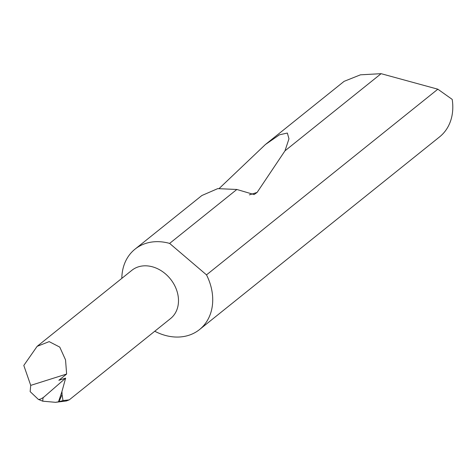 <?xml version="1.0" encoding="UTF-8"?>
<svg xmlns="http://www.w3.org/2000/svg" width="476" height="476" viewBox="0 0 476 476"><rect width="100%" height="100%" fill="white"/><g stroke="black" fill="none" stroke-linecap="round" stroke-linejoin="round"><path stroke-width="0.71" d="M437.843 89.196L206.507 274.872A51.539 41.049 51.2 0 1 207.393 276.699A51.539 41.049 51.2 0 1 199.533 329.553L439.616 136.856A51.539 41.049 -128.8 0 0 452.2 99.389L437.843 89.196L381.109 73.679L360.457 74.821L344.106 81.348L265.4 144.52L279.471 134.803L287.361 133.048L288.968 138.831L284.975 150.838L257.117 192.417L254.101 194.559L236.84 189.472L169.629 243.415A51.539 41.049 51.2 0 0 135.011 249.168A51.539 41.049 51.2 0 0 121.826 278.371M236.84 189.472L217.722 188.633L201.848 195.529L135.011 249.168M219.257 188.401L265.4 144.52M381.109 73.679L284.975 150.838M199.533 329.553A51.539 41.049 51.2 0 1 154.76 331.242M55.549 402.321L66.426 400.965L69.288 399.84L170.581 318.539A30.922 24.633 -128.8 0 0 175.299 286.832A30.922 24.633 -128.8 0 0 131.87 270.308L37.128 346.349L49.159 341.625L59.768 347.105L65.539 359.898L66.628 374.047L58.851 380.288L65.634 378.146L61.934 391.581L58.483 401.821L55.549 402.321L42.733 401.179L38.342 399.382C39.282 399.638 40.847 399.061 43.048 397.662L42.733 401.179M38.342 399.382L30.143 391.605L30.726 385.376L23.8 365.449L37.128 346.349M69.288 399.84L63.005 400.608L62.047 394.586A30.922 24.633 -128.8 0 0 61.934 391.581M62.047 394.586L58.964 401.667L63.005 400.608M58.964 401.667L58.483 401.821M65.634 378.146L43.334 397.549M43.846 397.026L43.048 397.662M30.726 385.376L66.628 374.047M206.507 274.872L169.629 243.415M257.117 192.417L249.382 194.857"/></g></svg>

